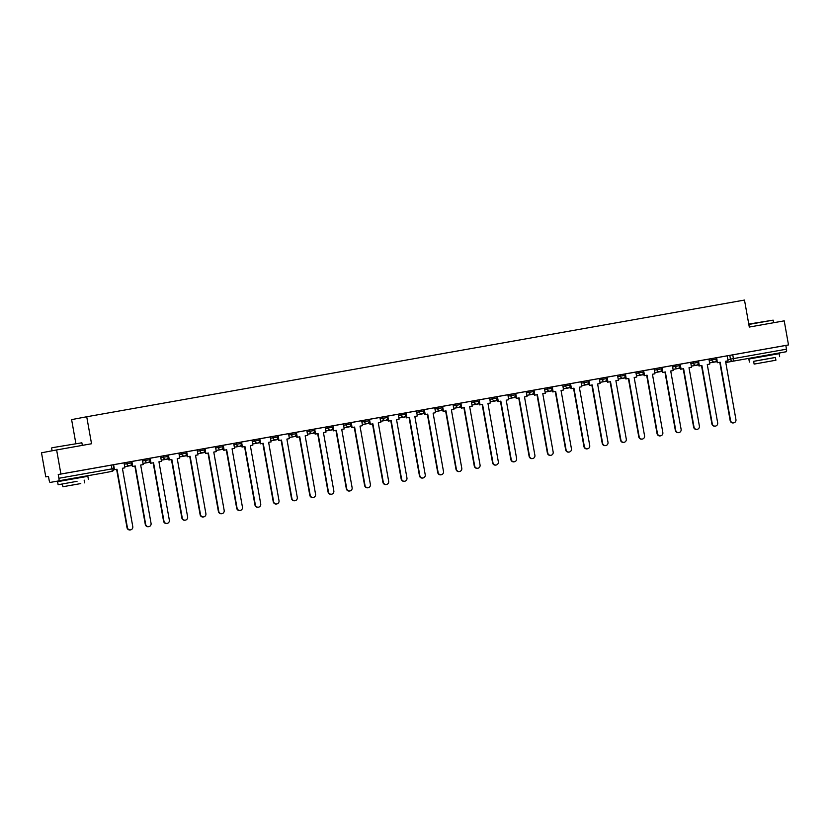 <?xml version="1.0" encoding="UTF-8"?>
<svg xmlns="http://www.w3.org/2000/svg" width="830" height="830" viewBox="0 0 830 830"><rect width="100%" height="100%" fill="white"/><g stroke="black" fill="none" stroke-linecap="round" stroke-linejoin="round"><path stroke-width="1.25" d="M131.327 461.573L126.637 462.403L126.876 463.731L131.565 462.901A2.459 2.376 -100.7 0 1 129.646 465.734A2.459 2.376 79.3 0 1 126.876 463.731L124.272 464.219M149.607 458.326L144.918 459.156L145.157 460.484L149.836 459.654A2.459 2.376 -100.7 0 1 147.948 462.486A2.459 2.376 -100.7 0 1 147.927 462.497A2.459 2.376 79.3 0 1 145.157 460.484L142.542 460.982M167.878 455.079L163.188 455.919L163.427 457.247L168.117 456.417A2.459 2.376 -100.7 0 1 166.208 459.249A2.459 2.459 0 0 0 168.189 456.396L167.961 455.068M186.159 451.842L181.469 452.672L181.708 454L186.397 453.17A2.459 2.376 -100.7 0 1 184.478 456.002A2.459 2.376 79.3 0 1 181.708 454L179.104 454.498M204.439 448.594L199.75 449.424L199.989 450.763L204.668 449.933A2.459 2.376 -100.7 0 1 202.759 452.765A2.459 2.459 0 0 0 204.751 449.912L204.512 448.584M222.71 445.357L218.031 446.187L218.259 447.515L222.948 446.685A2.459 2.376 -100.7 0 1 221.039 449.518A2.459 2.459 0 0 0 223.031 446.675L223.758 450.306L226.673 449.777L237.058 508.105A2.822 2.739 79.3 0 0 240.275 510.409A2.822 2.739 79.3 0 0 242.443 507.151L232.058 448.823L234.579 448.376L232.058 448.833M240.991 442.11L236.301 442.94L236.54 444.278L241.229 443.438A2.459 2.376 -100.7 0 1 239.341 446.27A2.459 2.376 -100.7 0 1 239.32 446.281A2.459 2.376 79.3 0 1 236.54 444.278L233.936 444.766M259.271 438.873L254.582 439.703L254.82 441.031L259.51 440.201A2.459 2.376 -100.7 0 1 257.591 443.033A2.459 2.459 0 0 0 259.583 440.18L260.309 443.822L263.224 443.293L273.61 501.621A2.822 2.739 79.3 0 0 276.836 503.924A2.822 2.739 79.3 0 0 279.005 500.666L268.619 442.338L271.13 441.892L268.619 442.349M277.542 435.626L272.863 436.456L273.101 437.784L277.78 436.954A2.459 2.376 -100.7 0 1 275.892 439.786A2.459 2.376 -100.7 0 1 275.871 439.796A2.459 2.459 0 0 0 277.863 436.943L277.625 435.615M295.822 432.378L291.133 433.219L291.372 434.547L296.061 433.717A2.459 2.376 -100.7 0 1 294.152 436.549A2.459 2.376 79.3 0 1 291.372 434.547L288.767 435.034M314.103 429.141L309.414 429.971L309.652 431.299L314.342 430.469A2.459 2.376 -100.7 0 1 312.422 433.302A2.459 2.459 0 0 0 314.414 430.459L314.176 429.12M332.384 425.894L327.694 426.724L327.933 428.062L332.612 427.232A2.459 2.376 -100.7 0 1 330.724 430.054A2.459 2.376 -100.7 0 1 330.703 430.065A2.459 2.459 0 0 0 332.695 427.211L333.421 430.843L336.337 430.324L346.722 488.652A2.822 2.739 79.3 0 0 349.938 490.945A2.822 2.739 79.3 0 0 352.117 487.687L341.721 429.369L344.243 428.923L341.721 429.369M350.654 422.657L345.965 423.487L346.203 424.815L350.893 423.985A2.459 2.376 -100.7 0 1 348.984 426.817A2.459 2.376 79.3 0 1 346.203 424.815L343.599 425.313M368.935 419.409L364.245 420.239L364.484 421.578L369.174 420.737A2.459 2.376 -100.7 0 1 367.254 423.58A2.459 2.459 0 0 0 369.246 420.727L369.008 419.399M387.216 416.172L382.526 417.002L382.765 418.33L387.444 417.5A2.459 2.376 -100.7 0 1 385.535 420.333A2.459 2.376 79.3 0 1 382.765 418.33L380.15 418.818M405.486 412.925L400.807 413.755L401.035 415.083L405.725 414.253A2.459 2.376 -100.7 0 1 403.837 417.085A2.459 2.376 -100.7 0 1 403.816 417.096A2.459 2.376 79.3 0 1 401.035 415.083L398.431 415.581M423.767 409.678L419.077 410.518L419.316 411.846L424.006 411.016A2.459 2.376 -100.7 0 1 422.096 413.848A2.459 2.459 0 0 0 424.078 410.995L423.84 409.667M442.048 406.441L437.358 407.271L437.597 408.599L442.286 407.769A2.459 2.376 -100.7 0 1 440.367 410.601A2.459 2.376 79.3 0 1 437.597 408.599L434.993 409.097M460.318 403.193L455.639 404.023L455.877 405.362L460.557 404.532A2.459 2.376 -100.7 0 1 458.668 407.354A2.459 2.376 -100.7 0 1 458.648 407.364A2.459 2.376 79.3 0 1 455.877 405.362L453.263 405.849M478.599 399.956L473.909 400.786L474.148 402.114L478.837 401.284A2.459 2.376 -100.7 0 1 476.928 404.117A2.459 2.459 0 0 0 478.91 401.264L479.647 404.905L482.552 404.376L492.947 462.704A2.822 2.739 79.3 0 0 496.164 465.008A2.822 2.739 79.3 0 0 498.332 461.75L487.947 403.421L490.468 402.975L487.947 403.432M496.88 396.709L492.19 397.539L492.429 398.877L497.118 398.037A2.459 2.376 -100.7 0 1 495.199 400.88A2.459 2.376 79.3 0 1 492.429 398.877L489.825 399.365M515.16 393.472L510.471 394.302L510.709 395.63L515.389 394.8A2.459 2.376 -100.7 0 1 513.48 397.632A2.459 2.376 79.3 0 1 510.709 395.63L508.095 396.118M533.431 390.225L528.741 391.055L528.98 392.383L533.669 391.553A2.459 2.376 -100.7 0 1 531.781 394.385A2.459 2.376 -100.7 0 1 531.76 394.395A2.459 2.459 0 0 0 533.742 391.542L534.479 395.173L537.394 394.655L547.779 452.973A2.822 2.739 79.3 0 0 550.996 455.276A2.822 2.739 79.3 0 0 553.164 452.018L542.779 393.7L545.3 393.244L542.779 393.7M551.711 386.977L547.022 387.818L547.261 389.146L551.95 388.315A2.459 2.376 -100.7 0 1 550.031 391.148A2.459 2.376 79.3 0 1 547.261 389.146L544.656 389.633M569.992 383.74L565.303 384.57L565.541 385.898L570.22 385.068A2.459 2.376 -100.7 0 1 568.311 387.901A2.459 2.376 79.3 0 1 565.541 385.898L562.927 386.396M588.263 380.493L583.583 381.323L583.812 382.661L588.501 381.831A2.459 2.376 -100.7 0 1 586.613 384.653A2.459 2.376 -100.7 0 1 586.592 384.663A2.459 2.459 0 0 0 588.584 381.81L589.31 385.442L592.226 384.923L602.611 443.251A2.822 2.739 79.3 0 0 605.827 445.544A2.822 2.739 79.3 0 0 607.996 442.286L597.61 383.968L600.132 383.522L597.61 383.968M606.543 377.256L601.854 378.086L602.092 379.414L606.782 378.584A2.459 2.376 -100.7 0 1 604.873 381.416A2.459 2.376 79.3 0 1 602.092 379.414L599.488 379.901M624.824 374.008L620.135 374.838L620.373 376.177L625.063 375.336A2.459 2.376 -100.7 0 1 623.143 378.179A2.459 2.376 79.3 0 1 620.373 376.177L617.769 376.664M643.094 370.771L638.415 371.601L638.654 372.929L643.333 372.099A2.459 2.376 -100.7 0 1 641.424 374.932A2.459 2.459 0 0 0 643.416 372.079L644.142 375.71L647.058 375.191L657.443 433.519A2.822 2.739 79.3 0 0 660.659 435.812A2.822 2.739 79.3 0 0 662.838 432.565L652.442 374.237L654.963 373.791L652.442 374.237M661.375 367.524L656.686 368.354L656.924 369.682L661.614 368.852A2.459 2.376 -100.7 0 1 659.726 371.684A2.459 2.376 -100.7 0 1 659.705 371.695A2.459 2.376 79.3 0 1 656.924 369.682L654.32 370.18M679.656 364.277L674.966 365.117L675.205 366.445L679.895 365.615A2.459 2.376 -100.7 0 1 677.975 368.447A2.459 2.376 79.3 0 1 675.205 366.445L672.601 366.933M697.937 361.04L693.247 361.87L693.486 363.198L698.165 362.368A2.459 2.376 -100.7 0 1 696.256 365.2A2.459 2.459 0 0 0 698.248 362.357L698.009 361.019M716.207 357.792L711.518 358.622L711.756 359.961L716.446 359.131A2.459 2.376 -100.7 0 1 714.557 361.953A2.459 2.376 -100.7 0 1 714.537 361.963A2.459 2.376 79.3 0 1 711.756 359.961L709.152 360.448M772.108 354.296L754.439 357.429L755.757 357.792M80.935 477.509L80.832 476.918L82.046 476.721L58.733 480.819A2.459 0.612 -100.1 0 0 58.899 478.277L113.72 468.566M56.616 449.943L91.539 443.749L86.725 416.764L744.489 300.066L749.293 327.051L784.215 320.847L788.5 344.927L60.912 474.023L56.616 449.943L41.5 452.796L45.785 476.877L48.472 476.399M75.852 443.459L71.608 419.617L86.725 416.764M60.912 474.023L58.235 474.532L58.899 478.277M45.785 476.877L48.462 476.368L49.136 480.124A2.459 0.612 -100.1 0 0 50.163 482.427A2.459 0.612 -100.1 0 0 50.174 482.427L64.387 479.906M716.767 357.709L717.255 362.741L716.29 357.792L729.798 355.385L730.473 359.131L786.487 349.191A2.459 0.612 79.9 0 1 786.321 351.723L777.762 353.331M786.487 349.191L785.823 345.436L788.5 344.927M709.795 364.059L708.976 359.089L698.009 361.04L698.974 365.989L701.889 365.47L712.275 423.788A2.822 2.739 79.3 0 0 715.491 426.091A2.822 2.739 79.3 0 0 717.67 422.833L707.274 364.505L709.795 364.059L707.274 364.515M691.514 367.306L690.695 362.337L679.739 364.287L680.693 369.226L683.609 368.707L693.994 427.035A2.822 2.739 79.3 0 0 697.221 429.328A2.822 2.739 79.3 0 0 699.389 426.081L689.004 367.752L691.514 367.306L689.004 367.752M673.244 370.543L672.414 365.574L661.458 367.524L662.423 372.473L665.328 371.954L675.724 430.272A2.822 2.739 79.3 0 0 678.94 432.575A2.822 2.739 79.3 0 0 681.108 429.318L670.723 371L673.244 370.543L670.723 371M656.686 368.354L643.177 370.771M636.683 377.038L635.863 372.058L624.897 374.008L625.862 378.957L628.777 378.439L639.162 436.756A2.822 2.739 79.3 0 0 642.389 439.06A2.822 2.739 79.3 0 0 644.557 435.802L634.172 377.484L636.683 377.038L634.172 377.484M620.135 374.838L606.626 377.256L607.591 382.205L610.496 381.675L620.892 440.004A2.822 2.739 79.3 0 0 624.108 442.307A2.822 2.739 79.3 0 0 626.277 439.049L615.891 380.721L618.412 380.275L615.891 380.731M601.854 378.086L588.346 380.493M583.583 381.323L570.065 383.74L571.03 388.689L573.945 388.17L584.33 446.488A2.822 2.739 79.3 0 0 587.557 448.791A2.822 2.739 79.3 0 0 589.725 445.534L579.33 387.205L581.851 386.759L579.33 387.216M565.303 384.57L551.794 386.988L552.759 391.926L555.664 391.407L566.06 449.736A2.822 2.739 79.3 0 0 569.276 452.028A2.822 2.739 79.3 0 0 571.445 448.781L561.059 390.453L563.58 390.007L561.059 390.453M547.022 387.818L533.514 390.225M528.741 391.055L515.233 393.472L516.198 398.421L519.113 397.892L529.499 456.22A2.822 2.739 79.3 0 0 532.715 458.523A2.822 2.739 79.3 0 0 534.894 455.265L524.498 396.937L527.019 396.491L524.498 396.948M510.471 394.302L496.963 396.709L497.917 401.658L500.832 401.139L511.218 459.457A2.822 2.739 79.3 0 0 514.444 461.76A2.822 2.739 79.3 0 0 516.613 458.502L506.227 400.185L508.738 399.738L506.227 400.185M492.19 397.539L478.682 399.956M473.909 400.786L460.401 403.193L461.366 408.142L464.281 407.623L474.667 465.952A2.822 2.739 79.3 0 0 477.883 468.245A2.822 2.739 79.3 0 0 480.062 464.987L469.666 406.669L472.187 406.223L469.666 406.669M455.639 404.023L442.12 406.441L443.085 411.389L446.001 410.871L456.386 469.189A2.822 2.739 79.3 0 0 459.613 471.492A2.822 2.739 79.3 0 0 461.781 468.234L451.396 409.906L453.906 409.46L451.396 409.916M437.358 407.271L423.85 409.688L424.815 414.627L427.72 414.108L438.115 472.436A2.822 2.739 79.3 0 0 441.332 474.729A2.822 2.739 79.3 0 0 443.5 471.482L433.115 413.153L435.636 412.707L433.115 413.153M419.077 410.518L405.569 412.925L406.534 417.874L409.449 417.355L419.835 475.673A2.822 2.739 79.3 0 0 423.051 477.976A2.822 2.739 79.3 0 0 425.219 474.719L414.834 416.401L417.355 415.944L414.834 416.401M399.074 419.192L398.255 414.222L387.288 416.172L388.253 421.121L391.169 420.592L401.554 478.92A2.822 2.739 79.3 0 0 404.781 481.224A2.822 2.739 79.3 0 0 406.949 477.966L396.553 419.638L399.074 419.192L396.553 419.648M382.526 417.002L369.018 419.409L369.983 424.358L372.888 423.84L383.284 482.157A2.822 2.739 79.3 0 0 386.5 484.461A2.822 2.739 79.3 0 0 388.668 481.203L378.283 422.885L380.804 422.439L378.283 422.885M362.523 425.676L361.693 420.706L350.737 422.657L351.702 427.606L354.618 427.077L365.003 485.405A2.822 2.739 79.3 0 0 368.219 487.708A2.822 2.739 79.3 0 0 370.388 484.45L360.002 426.122L362.523 425.676L360.002 426.132M345.965 423.487L332.457 425.894M325.962 432.16L325.142 427.191L314.186 429.141L315.141 434.09L318.056 433.571L328.441 491.889A2.822 2.739 79.3 0 0 331.668 494.192A2.822 2.739 79.3 0 0 333.836 490.935L323.451 432.606L325.962 432.16L323.451 432.617M309.414 429.971L295.905 432.389L296.87 437.327L299.775 436.808L310.171 495.137A2.822 2.739 79.3 0 0 313.387 497.429A2.822 2.739 79.3 0 0 315.556 494.182L305.17 435.854L307.691 435.408L305.17 435.854M289.411 438.645L288.581 433.675L277.625 435.626L278.589 440.574L281.505 440.056L291.89 498.374A2.822 2.739 79.3 0 0 295.107 500.677A2.822 2.739 79.3 0 0 297.285 497.419L286.889 439.101L289.411 438.645L286.889 439.101M272.863 436.456L259.344 438.873M252.86 445.139L252.03 440.159L241.074 442.11L242.038 447.059L244.943 446.54L255.339 504.858A2.822 2.739 79.3 0 0 258.555 507.161A2.822 2.739 79.3 0 0 260.724 503.903L250.338 445.586L252.86 445.139L250.338 445.586M236.301 442.94L222.793 445.357M216.298 451.624L215.478 446.654L204.512 448.594L205.477 453.543L208.392 453.024L218.778 511.353A2.822 2.739 79.3 0 0 222.004 513.646A2.822 2.739 79.3 0 0 224.173 510.388L213.777 452.07L216.298 451.624L213.777 452.07M199.75 449.424L186.242 451.842L187.207 456.791L190.112 456.272L200.507 514.59A2.822 2.739 79.3 0 0 203.724 516.893A2.822 2.739 79.3 0 0 205.892 513.635L195.507 455.307L198.028 454.861L195.507 455.317M179.747 458.108L178.917 453.139L167.961 455.089L168.926 460.028L171.841 459.509L182.226 517.837A2.822 2.739 79.3 0 0 185.443 520.13A2.822 2.739 79.3 0 0 187.611 516.883L177.226 458.554L179.747 458.108L177.226 458.554M163.188 455.919L149.68 458.326L150.645 463.275L153.56 462.756L163.946 521.074A2.822 2.739 79.3 0 0 167.162 523.377A2.822 2.739 79.3 0 0 169.341 520.12L158.945 461.802L161.466 461.356L158.945 461.802M143.185 464.593L142.366 459.623L131.41 461.573L132.364 466.522L135.28 465.993L145.665 524.321A2.822 2.739 79.3 0 0 148.892 526.625A2.822 2.739 79.3 0 0 151.06 523.367L140.675 465.039L143.185 464.593L140.675 465.049M126.637 462.403L113.046 464.81M142.314 459.654L144.918 459.156M178.865 453.159L181.469 452.672M215.416 446.675L218.031 446.187M251.978 440.19L254.582 439.703M288.529 433.706L291.133 433.219M325.09 427.222L327.694 426.724M361.641 420.737L364.245 420.239M398.193 414.253L400.807 413.755M635.801 372.089L638.415 371.601M672.362 365.605L674.966 365.117M690.643 362.357L693.247 361.87M708.913 359.12L711.518 358.622M58.235 474.532L113.212 464.8L114.094 469.759L116.999 469.24L127.395 527.558A2.822 2.739 79.3 0 0 130.611 529.862A2.822 2.739 79.3 0 0 132.779 526.604L122.394 468.286L124.915 467.84L122.394 468.286M785.823 345.436L729.798 355.385M733.772 422.844L733.378 422.916A2.822 2.739 -100.7 0 1 730.161 420.623L730.556 420.551A2.822 2.739 79.3 0 0 733.772 422.844A2.822 2.739 79.3 0 0 735.94 419.586L725.555 361.268L728.076 360.822L725.555 361.268M717.255 362.741L720.17 362.222L730.556 420.551M717.649 362.669L720.17 362.222M727.194 355.863L728.076 360.822M710.926 362.689L717.047 361.6L710.926 362.648M719.776 362.295L730.161 420.623M715.491 426.091L715.107 426.163A2.822 2.739 -100.7 0 1 711.881 423.86L712.275 423.788M698.487 360.946L699.368 365.916L701.889 365.47M692.656 365.926L698.777 364.847L692.645 365.885M701.495 365.542L711.881 423.86M697.221 429.328L696.827 429.401A2.822 2.739 -100.7 0 1 693.61 427.108L693.994 427.035M680.206 364.194L681.088 369.153L683.609 368.707M674.375 369.174L680.496 368.084L674.365 369.132M683.215 368.779L693.61 427.108M678.94 432.575L678.546 432.648A2.822 2.739 -100.7 0 1 675.33 430.345L675.724 430.272M661.925 367.441L662.817 372.4L665.328 371.954M656.094 372.411L662.216 371.332L656.084 372.369M664.944 372.027L675.33 430.345M660.659 435.812L660.265 435.895A2.822 2.739 -100.7 0 1 657.049 433.592L657.443 433.519M643.655 370.678L644.537 375.637L647.058 375.191M654.082 368.831L654.963 373.791M637.814 375.658L643.935 374.569L637.814 375.617M646.663 375.264L657.049 433.592M642.389 439.06L641.995 439.132A2.822 2.739 -100.7 0 1 638.768 436.839L639.162 436.756M625.374 373.925L626.256 378.885L628.777 378.439M619.543 378.895L625.664 377.816L619.533 378.854M628.383 378.511L638.768 436.839M748.764 324.084L773.145 320.141L748.836 324.437M775.417 357.471L753.64 361.351M779.65 356.682L779.111 353.663L754.719 357.969L748.857 359.048L749.397 362.077M754.128 364.1L753.64 361.32L757.852 360.542L775.417 357.44L775.915 360.22L754.128 364.1L775.915 360.22M763.268 362.492L772.035 360.915L763.268 362.492M51.917 447.754L81.869 442.795L51.917 447.754M77.034 481.317L58.131 484.73L77.034 481.317M88.385 479.335L87.845 476.316L63.454 480.622L57.592 481.701L58.131 484.73M76.474 484.305L62.862 486.754L76.474 484.305M72.003 485.145L80.769 483.568L72.003 485.145M624.108 442.307L623.714 442.38A2.822 2.739 -100.7 0 1 620.498 440.076L620.892 440.004M607.093 377.162L607.985 382.122L610.496 381.675M617.52 375.316L618.412 380.275M601.262 382.142L607.384 381.053L601.252 382.101M610.102 381.759L620.498 440.076M605.827 445.544L605.433 445.617A2.822 2.739 -100.7 0 1 602.217 443.324L602.611 443.251M588.823 380.41L589.705 385.369L592.226 384.923M599.25 378.563L600.132 383.522M582.982 385.39L589.103 384.3L582.982 385.348M591.832 384.995L602.217 443.324M587.557 448.791L587.163 448.864A2.822 2.739 -100.7 0 1 583.936 446.561L584.33 446.488M570.542 383.647L571.424 388.616L573.945 388.17M580.969 381.8L581.851 386.759M564.711 388.627L570.833 387.548L564.701 388.585M573.551 388.243L583.936 446.561M569.276 452.028L568.882 452.111A2.822 2.739 -100.7 0 1 565.666 449.808L566.06 449.736M552.261 386.894L553.143 391.853L555.664 391.407M562.688 385.047L563.58 390.007M546.43 391.874L552.552 390.785L546.42 391.833M555.27 391.48L565.666 449.808M550.996 455.276L550.601 455.348A2.822 2.739 -100.7 0 1 547.385 453.045L547.779 452.973M533.991 390.142L534.873 395.101L537.394 394.655M544.418 388.284L545.3 393.244M528.15 395.111L534.271 394.032L528.15 395.07M537 394.727L547.385 453.045M532.715 458.523L532.331 458.596A2.822 2.739 -100.7 0 1 529.104 456.293L529.499 456.22M515.71 393.379L516.592 398.338L519.113 397.892M526.137 391.532L527.019 396.491M509.879 398.358L516.001 397.269L509.869 398.317M518.719 397.964L529.104 456.293M514.444 461.76L514.05 461.833A2.822 2.739 -100.7 0 1 510.834 459.54L511.218 459.457M497.429 396.626L498.311 401.585L500.832 401.139M507.856 394.769L508.738 399.738M491.599 401.596L497.72 400.517L491.588 401.554M500.438 401.212L510.834 459.54M496.164 465.008L495.769 465.08A2.822 2.739 -100.7 0 1 492.553 462.777L492.947 462.704M479.149 399.863L480.041 404.833L482.552 404.376M489.586 398.016L490.468 402.975M473.318 404.843L479.439 403.754L473.308 404.801M482.168 404.459L492.553 462.777M477.883 468.245L477.489 468.317A2.822 2.739 -100.7 0 1 474.272 466.024L474.667 465.952M460.878 403.11L461.76 408.07L464.281 407.623M471.305 401.264L472.187 406.223M455.037 408.09L461.158 407.001L455.037 408.049M463.887 407.696L474.272 466.024M459.613 471.492L459.218 471.565A2.822 2.739 -100.7 0 1 455.992 469.261L456.386 469.189M442.598 406.347L443.479 411.317L446.001 410.871M453.024 404.501L453.906 409.46M436.767 411.327L442.888 410.248L436.756 411.286M445.606 410.943L455.992 469.261M441.332 474.729L440.938 474.812A2.822 2.739 -100.7 0 1 437.721 472.509L438.115 472.436M424.317 409.595L425.209 414.554L427.72 414.108M434.744 407.748L435.636 412.707M418.486 414.575L424.607 413.485L418.476 414.533M427.326 414.18L437.721 472.509M423.051 477.976L422.657 478.049A2.822 2.739 -100.7 0 1 419.44 475.746L419.835 475.673M406.046 412.842L406.928 417.801L409.449 417.355M416.473 410.985L417.355 415.944M400.205 417.812L406.327 416.733L400.205 417.77M409.055 417.428L419.44 475.746M404.781 481.224L404.386 481.296A2.822 2.739 -100.7 0 1 401.16 478.993L401.554 478.92M387.766 416.079L388.648 421.038L391.169 420.592M381.935 421.059L388.056 419.97L381.925 421.018M390.774 420.665L401.16 478.993M386.5 484.461L386.106 484.533A2.822 2.739 -100.7 0 1 382.889 482.24L383.284 482.157M369.485 419.326L370.367 424.286L372.888 423.84M379.912 417.469L380.804 422.439M363.654 424.306L369.775 423.217L363.644 424.255M372.494 423.912L382.889 482.24M368.219 487.708L367.825 487.781A2.822 2.739 -100.7 0 1 364.609 485.477L365.003 485.405M351.214 422.563L352.096 427.533L354.618 427.077M345.373 427.543L351.495 426.454L345.373 427.502M354.223 427.16L364.609 485.477M349.938 490.945L349.555 491.018A2.822 2.739 -100.7 0 1 346.328 488.725L346.722 488.652M332.934 425.811L333.816 430.77L336.337 430.324M343.361 423.964L344.243 428.923M327.487 430.666L333.224 429.701M327.487 430.718L333.214 429.701M335.943 430.397L346.328 488.725M331.668 494.192L331.274 494.265A2.822 2.739 -100.7 0 1 328.058 491.962L328.441 491.889M314.653 429.048L315.535 434.017L318.056 433.571M308.822 434.028L314.944 432.949L308.812 433.986M317.662 433.644L328.058 491.962M313.387 497.429L312.993 497.512A2.822 2.739 -100.7 0 1 309.777 495.209L310.171 495.137M296.372 432.295L297.264 437.254L299.775 436.808M306.81 430.448L307.691 435.408M290.542 437.275L296.663 436.186L290.531 437.234M299.391 436.881L309.777 495.209M295.107 500.677L294.712 500.749A2.822 2.739 -100.7 0 1 291.496 498.446L291.89 498.374M278.102 435.543L278.984 440.502L281.505 440.056M272.261 440.512L278.382 439.433L272.261 440.471M281.111 440.128L291.496 498.446M276.836 503.924L276.442 503.997A2.822 2.739 -100.7 0 1 273.226 501.694L273.61 501.621M259.821 438.78L260.703 443.739L263.224 443.293M270.248 436.933L271.13 441.892M253.99 443.76L260.112 442.67L253.98 443.718M262.83 443.365L273.226 501.694M258.555 507.161L258.161 507.234A2.822 2.739 -100.7 0 1 254.945 504.941L255.339 504.858M241.54 442.027L242.433 446.986L244.943 446.54M235.71 447.007L241.831 445.918L235.699 446.955M244.549 446.613L254.945 504.941M240.275 510.409L239.88 510.481A2.822 2.739 -100.7 0 1 236.664 508.178L237.058 508.105M223.27 445.264L224.152 450.233L226.673 449.777M233.697 443.417L234.579 448.376M217.429 450.244L223.55 449.155L217.429 450.202M226.279 449.86L236.664 508.178M222.004 513.646L221.61 513.718A2.822 2.739 -100.7 0 1 218.383 511.425L218.778 511.353M204.989 448.511L205.871 453.471L208.392 453.024M199.159 453.491L205.28 452.402L199.148 453.45M207.998 453.097L218.383 511.425M203.724 516.893L203.329 516.966A2.822 2.739 -100.7 0 1 200.113 514.662L200.507 514.59M186.709 451.759L187.59 456.718L190.112 456.272M197.135 449.901L198.028 454.861M181.262 456.614L186.999 455.649M181.272 456.656L186.999 455.639M189.717 456.344L200.113 514.662M185.443 520.13L185.049 520.213A2.822 2.739 -100.7 0 1 181.832 517.91L182.226 517.837M168.438 454.996L169.32 459.955L171.841 459.509M162.597 459.976L168.718 458.886L162.597 459.934M171.447 459.581L181.832 517.91M167.162 523.377L166.778 523.45A2.822 2.739 -100.7 0 1 163.552 521.147L163.946 521.074M150.157 458.243L151.039 463.202L153.56 462.756M160.584 456.386L161.466 461.356M144.71 463.099L150.448 462.134M144.71 463.14L150.438 462.123M153.166 462.829L163.552 521.147M148.892 526.625L148.497 526.697A2.822 2.739 -100.7 0 1 145.281 524.394L145.665 524.321M131.877 461.48L132.758 466.439L135.28 465.993M126.046 466.46L132.167 465.371L126.036 466.419M134.885 466.066L145.281 524.394M130.611 529.862L130.217 529.934A2.822 2.739 -100.7 0 1 127 527.641L127.395 527.558M113.596 464.727L114.488 469.687L116.999 469.24M124.033 462.87L124.915 467.84M116.615 469.313L127 527.641M103.242 473.017A2.459 2.459 0 0 0 103.273 473.007A2.459 2.376 79.3 0 0 103.294 473.007A2.459 2.376 79.3 0 1 103.242 473.017L58.733 480.819M727.858 359.629L730.473 359.131A2.459 2.376 -100.7 0 0 733.243 361.143L725.783 362.554M786.321 351.723L733.243 361.143A2.459 0.612 -100.1 0 0 733.419 358.602L732.745 354.856M160.823 457.735L163.427 457.247A2.459 2.376 79.3 0 0 166.208 459.249L161.259 460.183M197.374 451.25L199.989 450.763A2.459 2.376 79.3 0 0 202.759 452.765L197.81 453.699M215.655 448.013L218.259 447.515A2.459 2.376 79.3 0 0 221.039 449.518L216.091 450.451M252.216 441.519L254.82 441.031A2.459 2.376 79.3 0 0 257.591 443.033L252.652 443.967M270.487 438.282L273.101 437.784A2.459 2.376 79.3 0 0 275.871 439.796L270.922 440.73M307.048 431.797L309.652 431.299A2.459 2.376 79.3 0 0 312.422 433.302L307.484 434.235M325.319 428.55L327.933 428.062A2.459 2.376 79.3 0 0 330.703 430.065L325.754 430.998M361.88 422.065L364.484 421.578A2.459 2.376 79.3 0 0 367.254 423.58L362.316 424.514M416.712 412.334L419.316 411.846A2.459 2.376 79.3 0 0 422.096 413.848L417.148 414.782M471.544 402.612L474.148 402.114A2.459 2.376 79.3 0 0 476.928 404.117L471.98 405.05M526.376 392.881L528.98 392.383A2.459 2.376 79.3 0 0 531.76 394.395L526.811 395.329M581.208 383.149L583.812 382.661A2.459 2.376 79.3 0 0 586.592 384.663L581.643 385.597M636.039 373.417L638.654 372.929A2.459 2.376 79.3 0 0 641.424 374.932L636.475 375.865M690.871 363.696L693.486 363.198A2.459 2.376 79.3 0 0 696.256 365.2L691.307 366.134M111.313 465.111L111.977 468.867A2.459 0.612 -100.1 0 1 111.801 471.399A2.459 2.376 79.3 0 0 111.832 471.399A2.459 2.459 0 0 0 113.793 468.545L113.129 464.8M131.399 461.553L131.638 462.881A2.459 2.459 0 0 1 129.677 465.734L124.708 466.668M149.68 458.316L149.919 459.644A2.459 2.459 0 0 1 147.948 462.486L142.978 463.431M186.231 451.821L186.47 453.159A2.459 2.459 0 0 1 184.509 456.002L179.539 456.936M241.063 442.1L241.302 443.428A2.459 2.459 0 0 1 239.341 446.27L234.371 447.214M295.905 432.368L296.134 433.696A2.459 2.459 0 0 1 294.173 436.549L289.203 437.483M350.737 422.636L350.966 423.974A2.459 2.459 0 0 1 349.005 426.817L344.035 427.751M387.288 416.152L387.527 417.48A2.459 2.459 0 0 1 385.566 420.333L380.586 421.267M405.569 412.915L405.808 414.243A2.459 2.459 0 0 1 403.837 417.085L398.867 418.03M442.12 406.42L442.359 407.758A2.459 2.459 0 0 1 440.398 410.601L435.428 411.535M460.401 403.183L460.64 404.511A2.459 2.459 0 0 1 458.668 407.354L453.699 408.298M496.952 396.699L497.191 398.026A2.459 2.459 0 0 1 495.23 400.869L490.26 401.813M515.233 393.451L515.471 394.779A2.459 2.459 0 0 1 513.5 397.632L508.531 398.566M551.784 386.967L552.023 388.295A2.459 2.459 0 0 1 550.062 391.148L545.092 392.082M570.065 383.719L570.303 385.058A2.459 2.459 0 0 1 568.342 387.901L563.363 388.834M606.616 377.235L606.855 378.563A2.459 2.459 0 0 1 604.894 381.416L599.924 382.35M624.897 373.998L625.135 375.326A2.459 2.459 0 0 1 623.174 378.169L618.205 379.113M661.458 367.503L661.686 368.842A2.459 2.459 0 0 1 659.726 371.684L654.756 372.618M679.729 364.266L679.967 365.594A2.459 2.459 0 0 1 678.006 368.447L673.037 369.381M716.29 357.782L716.518 359.11A2.459 2.459 0 0 1 714.557 361.953L709.588 362.897M103.273 473.007L111.832 471.399M772.211 354.856L772.108 354.275M773.602 322.735L773.145 320.141M62.364 483.973L62.862 486.754M52.083 450.804L51.626 448.179M64.481 480.435L64.377 479.854M82.336 445.388L81.869 442.795M84.141 480.093L84.639 482.873"/></g></svg>
